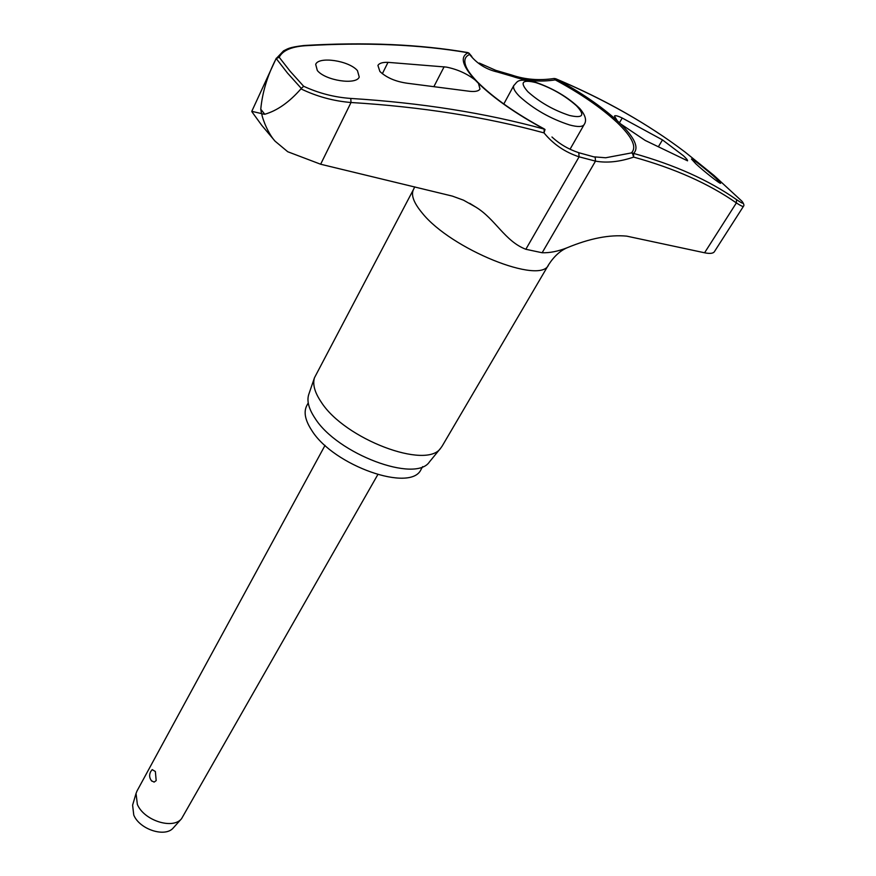 <?xml version="1.0" encoding="UTF-8"?>
<svg xmlns="http://www.w3.org/2000/svg" width="876" height="876" viewBox="0 0 876 876"><rect width="100%" height="100%" fill="white"/><g stroke="black" fill="none" stroke-linecap="round" stroke-linejoin="round"><path stroke-width="1.31" d="M276.269 58.243L251.784 111.329L261.541 113.595L260.763 109.215L264.771 114.252L261.738 113.836C262.734 120.067 268.593 134.159 275.064 141.167L287.744 151.745L320.649 164.228L452.345 196.104L463.514 200.177L475.701 207.043C495.356 218.891 504.773 241.228 525.841 249.277L542.145 252.748C549.789 252.989 558.078 251.335 567.035 247.799C589.679 238.392 609.565 234.505 626.712 236.137L704.589 252.781L736.377 202.914L736.53 199.619C708.936 180.259 674.619 164.852 633.567 153.399C639.217 147.891 634.87 138.036 620.547 123.855L617.208 120.691L614.459 116.081C615.138 115.205 617.722 115.851 622.223 118.019L662.486 139.908L683.411 155.731C686.423 158.556 687.802 160.253 687.55 160.823L645.196 140.434L620.547 123.855M478.493 83.417L479.982 89.023C478.515 91.378 474.387 92.057 467.576 91.038L407.34 83.253C395.656 81.61 386.502 77.69 379.888 71.482L377.928 65.448C379.209 63.214 382.56 62.185 388.002 62.349L446.388 67.091C457.447 69.335 467.072 73.683 475.274 80.132L478.493 83.417C494.557 98.889 516.479 114.132 544.237 129.122L544.018 132.889L545.025 129.528M512.011 75.117C525.096 79.574 539.134 80.712 554.125 78.501L555.296 79.902C580.635 93.568 601.232 107.759 617.12 122.487C632.352 137.138 637.104 147.278 631.366 152.928L632.472 153.355L633.655 157.1L633.567 153.399L631.366 152.928L605.666 157.768L594.552 156.881M422.703 466.601L421.093 469.35C411.315 492.925 333.449 465.813 311.692 430.313C305.166 420.305 303.523 412.103 306.742 405.697L308.243 402.883M442.172 446.081L440.792 448.03C426.732 470.051 344.586 439.128 321.185 402.029C314.692 392.415 312.458 384.312 314.484 377.731L413.505 189.435C410.789 194.932 413.68 202.772 422.166 212.977C450.976 249.277 541.335 285.499 548.65 264.661L442.172 446.081M308.856 394.145L308.691 394.627C306.709 401.055 308.812 408.906 314.977 418.18C337.172 453.965 415.673 483.3 429.481 461.86L429.798 461.466M264.771 114.252C277.123 110.726 289.19 102.273 300.95 88.87C316.86 96.535 333.548 101.079 351.013 102.503L350.783 98.441C334.391 97.291 318.678 93.228 303.654 86.264L290.175 71.306L279.214 57.29L276.225 58.55L287.438 72.993L301.3 88.41L300.95 88.87M304.246 45.497C364.865 41.917 419.308 44.249 467.565 52.527L468.244 52.779C459.79 56.557 462.134 65.678 475.274 80.132M477.617 82.103C472.23 76.53 468.572 71.799 466.645 67.901C463.47 61.134 464.477 56.666 469.667 54.498C476.84 63.576 486.092 69.412 497.426 72.007L512.646 76.464C525.939 80.997 540.153 82.147 555.296 79.902L555.745 78.796L554.212 78.49M279.214 57.29C282.521 50.644 291.073 46.8 304.881 45.76C365.566 42.157 420.02 44.501 468.244 52.779L469.667 54.498L469.24 53.414M317.32 70.507L315.688 64.364C318.612 56.13 349.064 60.564 357.474 70.66L359.237 77.033C356.433 85.202 325.456 80.712 317.32 70.507M743.439 206.342L714.422 251.642C713.217 253.493 709.943 253.876 704.589 252.781M617.208 120.691C601.056 106.138 580.569 92.166 555.745 78.796C605.261 99.765 648.382 124.195 685.109 152.096L713.973 175.43L741.895 201.184C744.447 204.338 742.662 203.812 736.53 199.619M695.807 163.779L691.46 159.049C691.514 157.855 707.512 170.404 716.097 178.386L720.609 183.237C720.652 184.486 704.392 171.762 695.807 163.779M325.04 445.358L137.039 790.94L136.043 793.426L137.357 804.409C143.938 820.505 172.725 829.747 181.529 818.742L377.753 474.704M151.778 781.129C149.391 778.249 149.008 775.096 150.639 771.668L152.205 769.621L155.359 771.504L156.191 780.604L154.11 782.104L151.428 780.724M136.043 793.426L132.605 805.164L133.765 815.063C139.634 829.55 165.389 837.774 173.36 827.842L181.529 818.742M544.806 129.309L544.237 129.122C485.72 113.059 421.236 102.831 350.783 98.441M301.3 88.41L303.654 86.264M276.225 58.55L283.583 50.819C287.646 49.034 288.018 47.359 304.06 45.508L304.881 45.76M578.981 152.763L595.198 157.231L595.494 161.129C607.024 163.188 619.748 161.841 633.655 157.1C674.608 168.422 708.848 183.686 736.377 202.914C740.625 205.674 742.957 206.802 743.374 206.309C744.348 205.641 743.976 204.086 742.257 201.611M275.929 59.064C267.41 75.61 262.362 92.33 260.763 109.215M497.426 72.007L496.769 70.781L479.281 63.061M320.649 164.228L351.013 102.503C421.301 106.817 485.632 116.946 544.018 132.889C553.282 144.211 564.976 152.183 579.102 156.826L595.494 161.129L542.145 252.748M551.957 136.995C559.611 144.08 568.546 149.314 578.773 152.698L579.102 156.826L525.841 249.277M512.646 76.464L511.858 75.062L496.287 70.496M548.737 264.497L548.65 264.661C554.026 256.394 560.158 250.777 567.035 247.799M619.409 122.848L622.223 118.019M503.799 103.992L513.84 85.454C512.712 87.775 514.606 91.422 519.512 96.404C533.648 109.171 550.347 118.698 569.608 124.961C577.722 127.129 582.562 126.998 584.139 124.578C586.964 120.581 585.507 115.216 579.748 108.482C568.228 97.269 553.271 88.432 534.853 81.95M576.419 105.711C564.834 95.484 551.289 87.775 535.805 82.585C522.173 79.278 519.534 82.333 527.91 91.772C539.704 102.295 553.566 110.19 569.499 115.468C583.087 118.534 585.387 115.282 576.419 105.711M382.341 73.737L388.002 62.349M434.102 86.187L444.132 66.762M658.522 146.511L662.486 139.908M251.97 111.843L261.815 125.41L275.064 141.167M429.481 461.86L440.792 448.03M468.999 53.173L467.817 52.571M414.753 186.851L413.505 189.435M570.057 149.227L584.139 124.578M534.305 81.796C516.555 77.876 517.727 81.928 513.84 85.454M469.678 203.309L475.635 206.999M477.847 82.333C493.484 97.882 515.614 113.409 544.248 128.925M471.835 56.513L469.426 53.655M555.614 78.698C593.994 94.882 628.552 113.245 659.289 133.798M308.691 394.627L314.484 377.731"/></g></svg>
